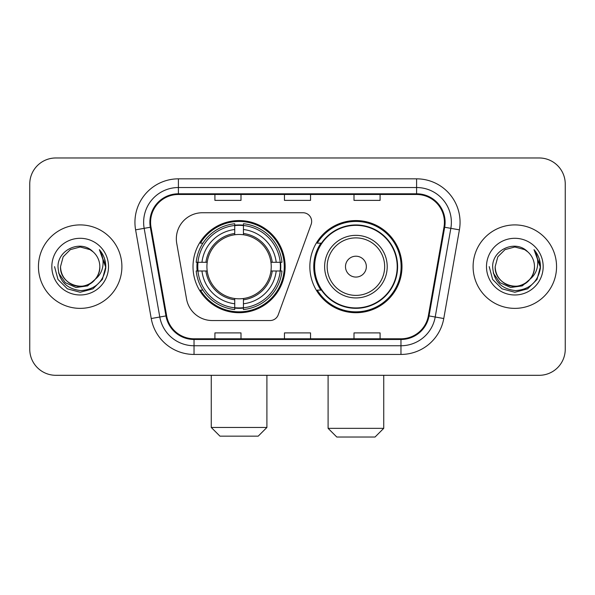 <?xml version="1.0" encoding="UTF-8"?>
<svg xmlns="http://www.w3.org/2000/svg" width="595" height="595" viewBox="0 0 595 595"><rect width="100%" height="100%" fill="white"/><g stroke="black" fill="none" stroke-linecap="round" stroke-linejoin="round"><path stroke-width="0.89" d="M176.336 238.818A26.076 26.076 0 0 0 176.73 243.348L186.54 298.988A26.076 26.076 0 0 0 212.222 320.534L270.056 320.534A8.694 8.694 0 0 0 278.229 314.815L311.133 224.404A8.694 8.694 0 0 0 302.967 212.742L202.412 212.742A26.076 26.076 0 0 0 176.336 238.818M309.846 266.642A46.075 46.075 0 0 0 355.922 312.71A46.075 46.075 0 0 0 401.989 266.642A46.075 46.075 0 0 0 355.922 220.567A46.075 46.075 0 0 0 309.846 266.642M193.011 266.642A46.075 46.075 0 0 0 239.078 312.71A46.075 46.075 0 0 0 285.154 266.642A46.075 46.075 0 0 0 239.078 220.567A46.075 46.075 0 0 0 193.011 266.642M197.146 270.985A42.163 42.163 0 0 1 197.146 262.291M320.891 290.107A42.163 42.163 0 0 1 320.891 243.169M29.75 184.056L29.75 349.228A26.076 26.076 0 0 0 55.826 375.304L539.174 375.304A26.076 26.076 0 0 0 565.25 349.228L565.25 184.056A26.076 26.076 0 0 0 539.174 157.972L55.826 157.972A26.076 26.076 0 0 0 29.75 184.056L29.75 349.228M38.444 266.642A41.724 41.724 0 0 0 80.169 308.366A41.724 41.724 0 0 0 121.901 266.642A41.724 41.724 0 0 0 80.169 224.91A41.724 41.724 0 0 0 38.444 266.642A41.724 41.724 0 0 0 80.169 308.366A41.724 41.724 0 0 0 121.901 266.642A41.724 41.724 0 0 0 80.169 224.91A41.724 41.724 0 0 0 38.444 266.642M473.099 266.642A41.724 41.724 0 0 0 514.831 308.366A41.724 41.724 0 0 0 556.556 266.642A41.724 41.724 0 0 0 514.831 224.91A41.724 41.724 0 0 0 473.099 266.642A41.724 41.724 0 0 0 514.831 308.366A41.724 41.724 0 0 0 556.556 266.642A41.724 41.724 0 0 0 514.831 224.91A41.724 41.724 0 0 0 473.099 266.642M150.587 222.307A27.816 27.816 0 0 1 178.403 194.483L416.597 194.483A27.816 27.816 0 0 1 443.989 227.134L428.355 315.804A27.816 27.816 0 0 1 400.963 338.793L194.037 338.793A27.816 27.816 0 0 1 166.645 315.804L151.011 227.134A27.816 27.816 0 0 1 150.587 222.307M149.888 222.307A28.515 28.515 0 0 0 150.319 227.253L165.96 315.923A28.515 28.515 0 0 0 194.037 339.485L400.963 339.485A28.515 28.515 0 0 0 429.04 315.923L444.681 227.253A28.515 28.515 0 0 0 416.597 193.792L178.403 193.792A28.515 28.515 0 0 0 149.888 222.307M135.601 229.849A43.465 43.465 0 0 1 178.403 178.835L416.597 178.835A43.465 43.465 0 0 1 459.399 229.849L443.766 318.526A43.465 43.465 0 0 1 400.963 354.442L194.037 354.442A43.465 43.465 0 0 1 151.234 318.526L135.601 229.849L144.161 228.339A34.77 34.77 0 0 1 178.403 187.529L416.597 187.529A34.77 34.77 0 0 1 450.839 228.339L435.205 317.016A34.77 34.77 0 0 1 400.963 345.747L194.037 345.747A34.77 34.77 0 0 1 159.795 317.016L144.161 228.339A34.77 34.77 0 0 1 143.633 222.307M539.174 157.972L55.826 157.972M55.826 375.304L539.174 375.304M565.25 349.228L565.25 184.056M429.04 315.923L435.205 317.016L450.839 228.339L459.399 229.849M284.462 194.483L284.462 200.374L310.538 200.374L310.538 194.483M214.914 194.483L214.914 200.374L240.997 200.374L240.997 194.483M354.003 194.483L354.003 200.374L380.086 200.374L380.086 194.483M310.538 338.793L310.538 332.903L284.462 332.903L284.462 338.793M240.997 338.793L240.997 332.903L214.914 332.903L214.914 338.793M380.086 338.793L380.086 332.903L354.003 332.903L354.003 338.793M95.222 279.263C84.795 293.357 59.5 284.343 60.526 266.642C60.787 274.05 64.067 279.717 70.344 283.651C82.593 291.498 100.488 281.167 99.819 266.642C99.551 274.05 96.278 279.717 89.994 283.651C77.752 291.498 59.857 281.167 60.526 266.642L63.159 256.817L70.344 249.625L80.169 246.992L89.994 249.625L93.043 251.797C80.987 239.16 57.775 249.565 57.99 266.642C58.875 280.989 66.476 288.969 80.801 290.591C94.91 289.572 103.225 282.075 105.754 268.114L105.791 266.642C105.717 260.193 103.575 254.534 99.358 249.662C102.563 254.92 103.694 260.58 102.749 266.642C101.827 271.796 99.32 275.998 95.222 279.263A19.65 19.65 0 0 0 99.819 266.642C100.488 281.167 82.593 291.498 70.344 283.651C64.067 279.717 60.787 274.05 60.526 266.642L63.159 256.817L70.344 249.625M99.819 266.642A19.65 19.65 0 0 0 93.043 251.797M96.479 278.207L87.606 285.883L75.981 287.504L65.286 282.662L58.6 273.008M51.832 266.642A28.337 28.337 0 0 0 80.169 294.979A28.337 28.337 0 0 0 108.513 266.642A28.337 28.337 0 0 0 80.169 238.297A28.337 28.337 0 0 0 51.832 266.642M99.358 249.662L105.784 267.386L104.586 258.877L105.784 267.386L104.586 258.877L105.784 267.386L99.551 249.878L105.784 267.386L99.551 249.878L105.791 266.642L102.362 279.449L92.984 288.828L80.169 292.264L67.361 288.828L57.983 279.449L54.547 266.642M99.551 249.878L105.784 267.4M258.208 436.157L219.957 436.157L211.262 427.463L266.902 427.463L258.208 436.157M243.429 307.793L243.429 309.541A43.115 43.115 0 0 0 281.978 270.985L280.23 270.985A41.382 41.382 0 0 1 243.429 307.793L243.429 303.77A37.381 37.381 0 0 0 276.206 270.985L270.948 270.985A32.167 32.167 0 0 0 243.429 234.772L243.429 225.49A41.382 41.382 0 0 1 280.23 262.291L281.978 262.291A43.115 43.115 0 0 0 243.429 223.742L243.429 225.49M197.934 270.985L196.186 270.985A43.115 43.115 0 0 0 234.735 309.541L234.735 307.793A41.382 41.382 0 0 1 197.934 270.985L201.958 270.985A37.381 37.381 0 0 0 234.735 303.77L234.735 298.512A32.167 32.167 0 0 0 270.948 270.985L272.235 270.985A33.439 33.439 0 0 1 243.429 299.791L243.429 303.77M234.735 225.49L234.735 223.742A43.115 43.115 0 0 0 196.186 262.291L197.934 262.291A41.382 41.382 0 0 1 234.735 225.49L234.735 229.514A37.381 37.381 0 0 0 201.958 262.291L207.209 262.291A32.167 32.167 0 0 0 234.735 298.512L234.735 299.791A33.439 33.439 0 0 1 205.929 270.985L201.958 270.985M198.016 270.985A41.293 41.293 0 0 1 198.016 262.291M243.429 225.579A41.293 41.293 0 0 0 234.735 225.579M280.148 262.291A41.293 41.293 0 0 1 280.148 270.985M280.23 262.291L276.206 262.291A37.381 37.381 0 0 0 243.429 229.514M276.206 270.985L280.23 270.985M234.735 303.77L234.735 307.793M270.948 262.291L276.206 262.291M243.429 298.564L243.429 299.791M234.735 298.512A32.167 32.167 0 0 1 207.209 270.985L205.929 270.985M243.429 307.704A41.293 41.293 0 0 1 234.735 307.704M201.958 262.291L197.934 262.291M234.735 234.713L234.735 229.514M243.429 234.772A32.167 32.167 0 0 0 207.209 262.291L205.929 262.291A33.439 33.439 0 0 1 234.735 233.485M243.429 234.713L243.429 233.485A33.439 33.439 0 0 1 272.235 262.291M202.91 243.169L200.448 243.169A45.205 45.205 0 0 1 284.284 266.642A45.205 45.205 0 0 1 200.448 290.107L202.91 290.107M375.043 437.028L336.792 437.028L328.098 428.333L383.738 428.333L375.043 437.028M366.349 266.642A10.435 10.435 0 0 0 355.922 256.207A10.435 10.435 0 0 0 345.487 266.642A10.435 10.435 0 0 0 355.922 277.069A10.435 10.435 0 0 0 366.349 266.642M387.211 266.642A31.297 31.297 0 0 0 355.922 235.345A31.297 31.297 0 0 0 324.625 266.642A31.297 31.297 0 0 0 355.922 297.931A31.297 31.297 0 0 0 387.211 266.642A31.297 31.297 0 0 1 355.922 297.931A31.297 31.297 0 0 1 324.625 266.642M397.207 266.642A41.293 41.293 0 0 0 355.922 225.349A41.293 41.293 0 0 0 314.629 266.642A41.293 41.293 0 0 0 355.922 307.935A41.293 41.293 0 0 0 397.207 266.642M401.119 266.642A45.205 45.205 0 0 1 317.284 290.107L321.471 290.107A41.68 41.68 0 0 0 383.492 297.894A41.68 41.68 0 0 0 383.492 235.382A41.68 41.68 0 0 0 321.471 243.169L317.284 243.169A45.205 45.205 0 0 1 401.119 266.642M534.474 266.642C535.143 281.167 517.248 291.498 505.006 283.651C498.722 279.717 495.449 274.05 495.181 266.642L497.814 256.817L505.006 249.625L514.831 246.992L524.656 249.625L527.698 251.797C515.642 239.16 492.429 249.565 492.645 266.642C493.53 280.989 501.139 288.969 515.463 290.591C529.565 289.572 537.88 282.075 540.409 268.114L540.453 266.642C540.379 260.193 538.237 254.534 534.02 249.662C537.226 254.92 538.356 260.58 537.404 266.642C536.489 271.796 533.983 275.998 529.885 279.263A19.65 19.65 0 0 0 534.474 266.642C534.213 274.05 530.933 279.717 524.656 283.651C512.407 291.498 494.512 281.167 495.181 266.642C495.449 274.05 498.722 279.717 505.006 283.651C517.248 291.498 535.143 281.167 534.474 266.642A19.65 19.65 0 0 0 527.698 251.797M529.885 279.263C519.457 293.357 494.162 284.343 495.181 266.642M531.134 278.207L522.261 285.883L510.644 287.504L499.941 282.662L493.262 273.008M486.487 266.642A28.337 28.337 0 0 0 514.831 294.979A28.337 28.337 0 0 0 543.168 266.642A28.337 28.337 0 0 0 514.831 238.297A28.337 28.337 0 0 0 486.487 266.642M534.02 249.662L540.438 267.386L539.249 258.877L540.438 267.386L539.249 258.877L540.438 267.386L534.213 249.878L540.438 267.386L534.213 249.878L540.453 266.642L537.017 279.449L527.639 288.828L514.831 292.264L502.016 288.828L492.638 279.449L489.209 266.642M534.213 249.878L540.438 267.4M416.597 178.835L416.597 193.792M144.161 228.339L150.319 227.253M194.037 354.442L194.037 339.485M400.963 339.485L400.963 354.442M151.234 318.526L165.96 315.923M444.681 227.253L450.839 228.339M178.403 178.835L178.403 193.792M435.205 317.016L443.766 318.526M243.429 298.512A32.167 32.167 0 0 0 270.948 270.985M234.735 308.091A41.68 41.68 0 0 0 243.429 308.091M280.535 270.985A41.68 41.68 0 0 0 280.535 262.291M243.429 225.185A41.68 41.68 0 0 0 234.735 225.185M384.668 266.642A28.746 28.746 0 0 0 355.922 237.888A28.746 28.746 0 0 0 327.168 266.642A28.746 28.746 0 0 0 355.922 295.388A28.746 28.746 0 0 0 384.668 266.642M266.902 375.304L266.902 427.463M211.262 375.304L211.262 427.463M383.738 375.304L383.738 428.333M328.098 375.304L328.098 428.333"/></g></svg>
